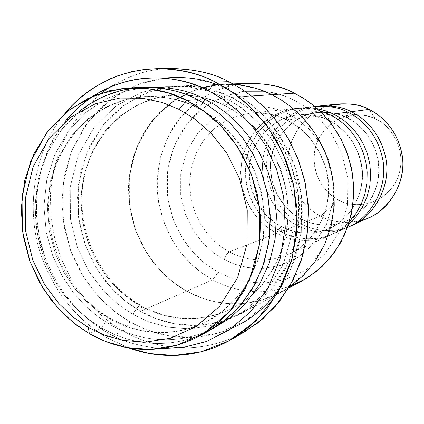 <?xml version="1.0" encoding="UTF-8"?>
<svg xmlns="http://www.w3.org/2000/svg" width="424" height="424" viewBox="0 0 424 424"><rect width="100%" height="100%" fill="white"/><g stroke="black" fill="none" stroke-linecap="round" stroke-linejoin="round"><path stroke-width="0.32" stroke-dasharray="2.12 1.59" d="M229.294 251.898L235.373 254.803L242.284 257.283L250.07 259.122L258.709 260.055L268.122 259.774L273.061 259.08L283.248 256.372L288.399 254.289C315.011 243.604 334.255 206.34 327.498 174.969C321.116 143.89 301.263 127.041 287.096 120.077L286.794 120.056C285.903 119.34 286.205 117.183 287.7 113.568L298.279 119.907L309.229 129.23L319.68 142.204L328.287 159.148L333.28 179.665L332.973 202.269L326.454 224.455L314.221 243.466L298.104 257.326L280.439 265.435L263.267 268.44L247.839 267.592L234.684 264.216L223.83 259.382C225.701 255.434 227.524 252.937 229.294 251.898L222.181 247.515L214.841 241.654L207.564 234.037L200.775 224.455L195.051 212.827L191.086 199.296L189.586 184.339L191.118 168.763L195.904 153.636L203.737 140.074L213.977 128.96L225.716 120.798L238.012 115.651L250.065 113.224C265.392 112.461 277.736 114.745 287.096 120.077L324.074 115.259L287.096 120.077C301.263 127.041 321.116 143.89 327.498 174.969C334.255 206.34 315.011 243.604 288.399 254.289L283.248 256.372L273.061 259.08L268.122 259.774L258.709 260.055L250.07 259.122L242.284 257.283L235.373 254.803L229.294 251.898L276.628 233.311L268.98 228.578L261.115 221.932L253.51 212.991L246.89 201.517L242.242 187.588L240.609 171.784L242.825 155.279L249.121 139.666L258.958 126.485L271.159 116.78L284.313 110.839L297.203 108.311L309.017 108.47L319.351 110.532C312.636 108.417 304.851 107.712 296.005 108.422L285.023 110.622L273.798 115.27L263.066 122.626L253.685 132.648L246.487 144.886L242.056 158.523L240.604 172.568L241.918 186.046L245.496 198.231L250.685 208.698L256.854 217.311L263.468 224.142L270.152 229.395L276.628 233.311C278.329 229.766 279.893 227.561 281.329 226.702C279.893 227.561 278.329 229.766 276.628 233.311L229.294 251.898C227.524 252.937 225.701 255.434 223.83 259.382L234.684 264.216L247.839 267.592L263.267 268.44L280.439 265.435L298.104 257.326L314.221 243.466L326.454 224.455L332.973 202.269L333.28 179.665L328.287 159.148L319.68 142.204L309.229 129.23L298.279 119.907L287.7 113.568L276.4 109.032L262.875 106.148L247.261 106.005L230.206 109.827L213.06 118.694L197.791 132.972L186.518 151.872L180.73 173.411L180.693 195.082L185.495 214.698L193.588 231.001L203.414 243.641L213.754 252.911L223.83 259.382L213.754 252.911L203.414 243.641L193.588 231.001L185.495 214.698L180.693 195.082L180.73 173.411L186.518 151.872L197.791 132.972L213.06 118.694L230.206 109.827L247.261 106.005L262.875 106.148L276.4 109.032L287.7 113.568C286.205 117.183 285.903 119.34 286.794 120.056L287.096 120.077C277.736 114.745 265.392 112.461 250.065 113.224L238.012 115.651L225.716 120.798L213.977 128.96L203.737 140.074L195.904 153.636L191.118 168.763L189.586 184.339L191.086 199.296L195.051 212.827L200.775 224.455L207.564 234.037L214.841 241.654L222.181 247.515L229.294 251.898M214.136 83.655L228.525 89.697L228.743 81.678L228.525 89.697L210.601 82.495L189.242 78.016L164.735 77.979L138.16 84.318L111.666 98.66L88.314 121.497L71.285 151.495L62.752 185.532L63.017 219.696L70.623 250.648L83.205 276.443L98.416 296.561L114.406 311.423L129.998 321.901L123.114 330.99L107.606 338.082C85.5 325.261 57.754 300.669 41.806 257.257C25.668 214.231 31.858 152.391 64.941 113.314C31.858 152.391 25.668 214.231 41.806 257.257C57.754 300.669 85.5 325.261 107.606 338.082L106.822 332.257L96.301 325.526L85.473 316.966L74.587 306.303L64.013 293.281L54.261 277.731L45.951 259.615L39.798 239.131L36.533 216.744L36.798 193.233L41.006 169.621L49.216 147.096L61.104 126.792L75.997 109.625L92.973 96.163M65.01 121.635C34.604 158.931 29.59 216.786 44.939 256.88C60.129 297.346 86.088 320.263 106.822 332.257L107.606 338.082L128.689 347.908L107.606 338.082L123.114 330.99L112.572 324.296L101.718 315.838L90.8 305.36L80.152 292.613L70.236 277.429L61.628 259.758L54.993 239.735L51.028 217.74L50.361 194.441L53.45 170.75L60.457 147.748L71.2 126.532L85.134 108.062L101.469 93.004L85.134 108.062L71.2 126.532L60.457 147.748L53.45 170.75L50.361 194.441L51.028 217.74L54.993 239.735L61.628 259.758L70.236 277.429L80.152 292.613L90.8 305.36L101.718 315.838L112.572 324.296L123.114 330.99C148.199 345.523 194.272 359.669 244.452 331.934M172.87 68.497C152.566 68.068 131.626 74.237 110.039 87.005C128.838 75.689 147.345 69.605 165.561 68.757M263.945 91.176C275.632 92.729 285.548 95.633 293.689 99.889L294.346 93.179L293.689 99.889L280.291 94.557L264.269 91.208L245.793 91.112L225.653 95.723L205.444 106.281L187.488 123.198L174.269 145.517L167.501 170.904L167.485 196.413L173.135 219.505L182.649 238.701L194.197 253.605L206.356 264.555L218.206 272.213L212.684 279.798C191.463 268.583 160.834 239.263 157.166 189.099C156.742 167.358 162.026 146.868 173.034 127.629C188.876 103.679 212.652 89.326 234.817 84.89M142.681 87.381L122.207 90.169L101.013 97.647L80.433 110.494L62.121 128.795L47.742 151.834L38.547 178.112L35.06 205.629L36.978 232.394L43.365 256.817L52.974 277.937L64.543 295.401L77.041 309.324L89.676 320.067L101.935 328.112L89.332 333.609L101.935 328.112L92.411 322.044L82.606 314.407L72.727 304.951L63.07 293.472L54.034 279.803L46.126 263.903L39.93 245.872L36.056 226.04L35.075 204.972L37.413 183.459L43.248 162.456L52.449 142.946L64.586 125.801L78.986 111.66M196.217 105.809L197.679 99.635C195.93 104.113 195.782 106.837 197.224 107.813L197.717 107.866C184.08 100.149 166.553 96.375 145.135 96.55L126.257 99.444L106.811 106.668L88.022 118.821L71.407 135.924L58.464 157.283L50.302 181.499L47.355 206.753L49.322 231.244L55.332 253.541L64.236 272.807L74.91 288.739L86.406 301.432L98.013 311.232L109.275 318.572C106.62 320.12 104.172 323.295 101.935 328.112C104.172 323.295 106.62 320.12 109.275 318.572C129.808 330.376 165.932 341.643 206.334 321.779L222.536 311.338L237.265 297.134L249.513 279.49L258.407 259.191L263.421 237.339L264.454 215.185L261.82 193.901L256.144 174.397L248.21 157.24L238.786 142.681L228.557 130.693L218.063 121.084L207.696 113.579L197.224 107.813C180.333 99.38 162.97 95.628 145.135 96.55C166.553 96.375 184.08 100.149 197.717 107.866L207.696 113.579L218.063 121.084L228.557 130.693L238.786 142.681L248.21 157.24L256.144 174.397L261.82 193.901L264.454 215.185L263.421 237.339L258.407 259.191L249.513 279.49L237.265 297.134L222.536 311.338L206.334 321.779C165.932 341.643 129.808 330.376 109.275 318.572L110.314 318.413C111.544 319.049 111.454 321.101 110.049 324.572C131.747 337.038 169.483 349.016 212.281 329.013C169.483 349.016 131.747 337.038 110.049 324.572L98.108 316.77L85.796 306.393L73.606 292.979L62.259 276.167L52.751 255.847L46.248 232.315L43.948 206.43L46.783 179.643L55.115 153.827L68.54 130.889L85.94 112.339L105.767 98.972L126.426 90.816L146.598 87.302L126.426 90.816L105.767 98.972L85.94 112.339L68.54 130.889L55.115 153.827L46.783 179.643L43.948 206.43L46.248 232.315L52.751 255.847L62.259 276.167L73.606 292.979L85.796 306.393L98.108 316.77L110.049 324.572C111.454 321.101 111.544 319.049 110.314 318.413L109.275 318.572L98.013 311.232L86.406 301.432L74.91 288.739L64.236 272.807L55.332 253.541L49.322 231.244L47.355 206.753L50.302 181.499L58.464 157.283L71.407 135.924L88.022 118.821L106.811 106.668L126.257 99.444L145.135 96.55C96.852 99.253 57.092 139.464 49.794 189.602C42.331 239.74 67.697 293.991 110.314 318.413C142.173 335.872 174.179 336.995 206.334 321.779C241.812 303.595 265.625 261.37 263.961 215.922C262.297 170.49 234.944 126.866 197.224 107.813M203.462 333.63C160.807 352.572 123.607 340.583 101.935 328.112C124.38 341.108 164.422 353.653 208.862 330.927M203.107 102.55C200.987 105.899 199.19 107.675 197.717 107.866C199.19 107.675 200.987 105.899 203.107 102.55M338.516 103.981C315.472 104.702 287.355 130.613 288.029 161.629C288.786 191.908 307.75 209.748 320.571 216.054L300.743 223.84C287.477 217.221 268.01 198.967 266.632 167.75C265.254 135.818 293.286 107.829 317.507 106.207C293.286 107.829 265.254 135.818 266.632 167.75C268.01 198.967 287.477 217.221 300.743 223.84L305.842 226.209L311.624 228.234L318.117 229.744L325.314 230.539L333.153 230.386L337.271 229.866L345.788 227.81L350.118 226.215L345.788 227.81L337.271 229.866L333.153 230.386L325.314 230.539L318.117 229.744L311.624 228.234L305.842 226.209L300.743 223.84C301.925 221.121 302.227 219.521 301.649 219.044C302.227 219.521 301.925 221.121 300.743 223.84L320.571 216.054C308.539 209.991 291.463 194.621 288.278 167.448C284.87 139.841 306.17 111.008 329.13 105.793M356.69 114.729C364.412 115.01 370.73 116.473 375.638 119.112L368.965 109.408L375.638 119.112C364.073 111.735 332.066 111.348 317.852 140.317C305.852 170.268 326.279 195.284 338.75 200.022L320.571 216.054L338.75 200.022C328.934 195.263 314.359 181.626 313.914 158.459C313.564 134.726 335.347 115.248 352.842 114.915M347.616 227.375L343.186 229.093L334.446 231.329L330.211 231.907L322.145 232.14L314.746 231.366L308.073 229.834L302.142 227.768L296.917 225.345C298.544 221.964 300.012 219.876 301.321 219.076L306.001 221.238L311.306 223.077L317.274 224.439L323.894 225.123L331.096 224.916L334.881 224.397L342.687 222.404L346.647 220.872C367.571 212.864 383.169 184.286 378.181 160.049C373.491 136.056 358.015 123.04 346.959 117.692L346.763 117.681C346.143 117.103 346.498 115.264 347.828 112.164C346.498 115.264 346.143 117.103 346.763 117.681L346.959 117.692C339.513 113.484 329.602 111.777 317.221 112.567C295.364 113.637 269.42 138.632 270.417 167.825C271.45 196.349 289.248 213.087 301.321 219.076C300.012 219.876 298.544 221.964 296.917 225.345C283.449 218.636 263.617 199.927 262.493 168.089C261.417 135.505 290.376 107.643 314.762 106.472M346.959 117.692C358.015 123.04 373.491 136.056 378.181 160.049C383.169 184.286 367.571 212.864 346.647 220.872L342.687 222.404L334.881 224.397L331.096 224.916L323.894 225.123L317.274 224.439L311.306 223.077L306.001 221.238L301.321 219.076C289.248 213.087 271.45 196.349 270.417 167.825C269.42 138.632 295.364 113.637 317.221 112.567C329.602 111.777 339.513 113.484 346.959 117.692C347.77 117.49 348.91 116.086 350.378 113.484C348.91 116.086 347.77 117.49 346.959 117.692M329.655 114.533C328.282 117.771 327.938 119.701 328.632 120.31L328.854 120.326C321.063 115.9 310.702 114.098 297.765 114.925C274.932 116.038 247.902 142.247 248.994 172.87C250.123 202.794 268.715 220.385 281.329 226.702L286.216 228.981L291.765 230.921L297.998 232.363L304.909 233.099L312.435 232.893L316.389 232.363L324.546 230.285L328.68 228.684C350.537 220.332 366.824 190.339 361.577 164.867C356.632 139.644 340.424 125.949 328.854 120.326L328.632 120.31C327.938 119.701 328.282 117.771 329.655 114.533M349.519 221.545C323.284 247.897 290.816 241.563 276.628 233.311L282.161 235.898L288.458 238.103L295.544 239.719L303.414 240.519L311.985 240.217L316.484 239.565L325.759 237.08L330.45 235.182C337.319 232.119 343.673 227.577 349.519 221.545M328.854 120.326C340.424 125.949 356.632 139.644 361.577 164.867C366.824 190.339 350.537 220.332 328.68 228.684L324.546 230.285L316.389 232.363L312.435 232.893L304.909 233.099L297.998 232.363L291.765 230.921L286.216 228.981L281.706 226.66C282.352 227.163 282.066 228.828 280.847 231.658C294.383 239.231 322.865 245.523 348.708 224.158L342.661 228.769L335.262 232.983L329.543 235.362L320.348 237.832L315.891 238.479L307.395 238.776L299.598 237.991L292.571 236.391L286.333 234.218L280.847 231.658L274.423 227.783L267.804 222.584L261.248 215.821L255.137 207.294L249.996 196.932L246.455 184.864L245.157 171.519L246.598 157.611L250.997 144.107L258.137 131.986L267.438 122.064L278.08 114.777L289.205 110.176L300.091 107.998L309.101 107.738L317.332 108.687L306.695 107.675L294.866 108.777L282.384 112.678L270.13 119.891L259.287 130.502L251.05 143.985L246.28 159.233L245.231 174.847L247.531 189.496L252.381 202.29L258.857 212.806L266.134 221.031L273.597 227.206L280.847 231.658L296.917 225.345L280.847 231.658C282.066 228.828 282.352 227.163 281.706 226.66L281.329 226.702C268.715 220.385 250.123 202.794 248.994 172.87C247.902 142.247 274.932 116.038 297.765 114.925C310.702 114.098 321.063 115.9 328.854 120.326C329.729 120.119 330.932 118.678 332.464 116.001C330.932 118.678 329.729 120.119 328.854 120.326M225.086 97.796C223.4 102.062 223.194 104.648 224.471 105.555L224.9 105.597C211.91 98.304 195.194 94.743 174.736 94.912L156.695 97.663L138.086 104.521L120.082 116.049L104.14 132.283L91.69 152.566L83.804 175.562L80.915 199.54L82.738 222.786L88.436 243.948L96.921 262.223L107.108 277.317L118.084 289.332L129.182 298.597L139.941 305.529C137.54 306.944 135.272 309.933 133.136 314.507L118.55 304.734L103.578 290.859L89.337 272.054L77.555 247.929L70.442 218.975L70.214 187.016L78.233 155.205L94.192 127.195L116.054 105.91L140.816 92.586L165.63 86.735L188.489 86.825L208.391 91.049L225.086 97.796L240.779 107.272L257.071 121.28L272.69 140.821L285.596 166.393L293.143 197.351L292.783 231.377L283.184 264.613L265.143 292.867L241.415 313.204L215.519 324.848L190.434 328.87L167.973 327.222L148.872 321.901L133.136 314.507C135.272 309.933 137.54 306.944 139.941 305.529C159.567 316.659 194.102 327.201 232.697 308.206L248.173 298.252L262.244 284.737L273.941 267.989L282.453 248.745L287.265 228.043L288.288 207.076L285.818 186.936L280.45 168.492L272.924 152.274L263.972 138.51L254.252 127.174L244.266 118.095L234.398 111.003L224.471 105.555C223.194 104.648 223.4 102.062 225.086 97.796L208.391 91.049L188.489 86.825L165.63 86.735L140.816 92.586L116.054 105.91L94.192 127.195L78.233 155.205L70.214 187.016L70.442 218.975L77.555 247.929L89.337 272.054L103.578 290.859L118.55 304.734L133.136 314.507L148.872 321.901L167.973 327.222L190.434 328.87L215.519 324.848L241.415 313.204L265.143 292.867L283.184 264.613L292.783 231.377L293.143 197.351L285.596 166.393L272.69 140.821L257.071 121.28L240.779 107.272L225.086 97.796M224.9 105.597L234.398 111.003L244.266 118.095L254.252 127.174L263.972 138.51L272.924 152.274L280.45 168.492L285.818 186.936L288.288 207.076L287.265 228.043L282.453 248.745L273.941 267.989L262.244 284.737L248.173 298.252L232.697 308.206C194.102 327.201 159.567 316.659 139.941 305.529L140.832 305.391C141.939 306.001 141.807 307.978 140.434 311.322L156 318.61L174.895 323.846L197.102 325.447L221.911 321.45L247.515 309.933L270.978 289.841L288.818 261.947L298.321 229.14L298.692 195.57L291.246 165.031L278.504 139.809L263.081 120.533L246.985 106.716L231.478 97.366C229.241 102.179 227.047 104.919 224.9 105.597C227.047 104.919 229.241 102.179 231.478 97.366L251.554 96.025L231.478 97.366L241.601 103.09L252.116 110.595L262.758 120.199L273.136 132.182L282.713 146.741L290.811 163.897L296.657 183.433L299.461 204.787L298.597 227.084L293.726 249.169L284.912 269.797L272.674 287.854L257.85 302.529L241.463 313.447C199.503 334.928 161.65 323.406 140.434 311.322L128.854 303.833L116.913 293.821L105.115 280.821L94.192 264.491L85.15 244.722L79.171 221.842L77.438 196.763L80.836 170.962L89.639 146.333L103.339 124.741L120.734 107.595L140.238 95.57L160.293 88.568L179.643 85.955C200.695 86.067 217.973 89.867 231.478 97.366L214.984 90.71L195.31 86.549L172.706 86.459L148.162 92.236L123.66 105.391L102.02 126.41L86.21 154.066L78.255 185.479L78.461 217.035L85.478 245.623L97.128 269.441L111.205 287.997L126.008 301.687L140.434 311.322L186.735 291.118L140.434 311.322C141.807 307.978 141.939 306.001 140.832 305.391L139.941 305.529C116.468 292.995 81.509 257.601 80.915 199.54C81.98 175.356 90.089 151.442 104.14 132.283C124.147 108.025 151.257 96.38 174.736 94.912C195.194 94.743 211.91 98.304 224.9 105.597M248.586 83.316L231.43 85.606L213.595 91.711L196.195 102.2L180.619 117.162L168.291 136.024L160.298 157.548L157.119 180.094L158.523 202.01L163.738 221.975L171.704 239.205L181.361 253.409L191.818 264.687L202.407 273.348L212.684 279.798L186.74 291.113C163.293 278.87 128.271 243.683 128.483 186.083C129.908 162.132 138.463 138.579 152.879 119.886C173.358 96.275 200.589 85.33 223.888 84.265C243.397 84.36 259.382 87.832 271.853 94.679L256.605 88.6L238.405 84.8L217.454 84.731L194.664 90.036L171.853 102.115L151.644 121.418L136.82 146.831L129.293 175.711L129.362 204.713L135.797 230.974L146.566 252.826L159.615 269.823L173.352 282.336L186.74 291.113L201.188 297.722L218.726 302.429L239.337 303.769L262.345 299.959L286.089 289.258L307.84 270.724L324.392 245.099L333.243 215.048L333.661 184.35L326.872 156.456L315.18 133.422L300.992 115.826L286.158 103.212L271.853 94.679M233.926 84.397L223.893 84.259L205.937 86.66L187.291 93.089L169.118 104.129L152.873 119.881L140.037 139.724L131.742 162.366L128.477 186.083L129.998 209.138L135.489 230.153L143.842 248.294L153.96 263.262L164.904 275.155L175.981 284.303L186.735 291.118C206.43 302.121 241.579 312.456 280.481 292.523L289.073 287.324C247.812 314.03 207.596 302.974 186.735 291.118L175.515 283.963L163.961 274.259L152.608 261.529L142.268 245.427L134.042 225.902L129.193 203.403L128.928 179.018L134.011 154.447L144.467 131.71L159.451 112.63L177.476 98.368L196.831 89.263L216.007 84.885L233.926 84.397M315.647 106.371C291.304 107.129 261.714 134.615 262.493 167.517C263.357 199.646 283.375 218.614 296.917 225.345L302.211 227.799L308.237 229.882L315.021 231.409L322.553 232.151L330.757 231.849L335.066 231.218L343.944 228.828L348.433 227.01M289.078 287.308L280.476 292.512C241.579 312.446 206.43 302.111 186.74 291.113L212.684 279.798L218.206 272.213L230.99 277.953L246.498 281.997L264.709 283.073L285.018 279.612L305.942 270.109L325.091 253.78L339.651 231.297L347.436 205.009L347.834 178.197L341.908 153.848L331.685 133.751L319.256 118.386L306.25 107.362L293.689 99.889L306.25 107.362L319.256 118.386L331.685 133.751L341.908 153.848L347.834 178.197L347.436 205.009L339.651 231.297L325.091 253.78L305.942 270.109L285.018 279.612L264.709 283.073L246.498 281.997L230.99 277.953L218.206 272.213C198.035 261.73 168.37 232.871 166.69 184.371C166.839 157.288 178.727 129.675 198.013 112.153C213.314 100.106 228.96 93.126 244.955 91.202M291.14 285.877C257.877 297.834 229.866 289.163 212.684 279.798C231.504 290.191 265.106 299.885 302.259 280.831M106.822 332.257C120.633 341.05 138.876 346.466 161.544 348.512C138.876 346.466 120.633 341.05 106.822 332.257M229.167 90.02C249.153 100.207 274.27 120.008 290.784 156.424C307.363 192.47 307.289 246.402 282.119 284.88M231.446 328.404C188.595 346.143 151.776 334.287 129.998 321.901L117.867 314.046L105.369 303.637L92.978 290.223L81.397 273.448L71.577 253.176L64.671 229.665L61.851 203.69L64.082 176.612L71.804 150.218L84.726 126.4L101.845 106.726L121.693 92.114L142.687 82.728L163.436 78.127M375.638 119.112C388.416 123.538 409.743 149.359 396.981 179.845C381.865 209.027 349.874 207.421 338.75 200.022C349.874 207.421 381.865 209.027 396.981 179.845C409.743 149.359 388.416 123.538 375.638 119.112M360.347 220.687C343.207 223.57 329.952 222.028 320.571 216.054L325.59 218.355L331.298 220.305L337.721 221.726L344.855 222.404L352.625 222.097L356.706 221.492L365.112 219.219L369.362 217.496M238.018 335.411C189.846 358.397 147.308 344.898 123.114 330.99L129.998 321.901L146.826 329.851L167.263 335.591L191.309 337.409L218.196 333.169L245.984 320.761L271.482 299.015L290.901 268.731L301.252 233.062L301.665 196.524L293.556 163.272L279.686 135.812L262.896 114.846L245.379 99.836L228.525 89.697M330.45 235.182L288.399 254.289C312.197 243.519 328.664 217.12 328.452 188.5C328.24 159.885 311.152 132.161 286.794 120.056C274.948 114.247 262.705 111.968 250.065 113.224L296.005 108.422M324.328 112.206L317.221 112.567C293.89 115.376 274.694 135.044 271.328 158.963C267.889 182.877 280.656 208.131 301.649 219.044C316.452 226.432 331.451 227.041 346.647 220.872L354.374 216.696L361.338 211.226L367.343 204.601L372.224 196.985L375.834 188.585L378.06 179.622L378.839 170.347L378.134 161.014L375.971 151.893L372.404 143.233L367.544 135.272L361.524 128.244L354.533 122.329L346.763 117.681L338.792 114.517L330.492 112.683M328.632 120.31C318.694 115.498 308.407 113.701 297.765 114.925C273.416 117.856 253.43 138.473 249.969 163.569C246.424 188.654 259.785 215.169 281.706 226.66C297.16 234.446 312.817 235.124 328.68 228.684L336.741 224.323L344.007 218.599L350.277 211.656L355.37 203.668L359.133 194.855L361.449 185.442L362.25 175.695L361.502 165.885L359.223 156.292L355.482 147.186L350.383 138.818L344.081 131.424L336.757 125.202L328.632 120.31M224.471 105.555C208.375 97.578 191.796 94.033 174.736 94.912C128.562 97.488 90.323 135.664 83.189 183.274C75.885 230.894 100.075 282.368 140.832 305.391C171.312 321.848 201.935 322.786 232.697 308.206C266.627 290.806 289.375 250.732 287.87 207.744C286.37 164.777 260.426 123.57 224.471 105.555M233.052 83.915L179.643 85.955M314.756 106.461L300.091 107.998M347.611 227.381L334.192 233.481M280.481 292.523L241.463 313.447M288.559 288.182L280.476 292.512"/><path stroke-width="0.64" d="M92.973 96.163C137.551 68.015 182.638 77.449 208.369 90.71L215.387 82.123C183.534 64.284 114.395 55.65 64.941 113.314L70.697 106.816L76.781 100.822L83.136 95.342L89.718 90.397L96.481 85.982L110.341 78.758L117.353 75.928L131.318 71.736L144.997 69.356L158.168 68.571C181.165 69.335 200.239 73.856 215.387 82.123L228.743 81.678C213.966 73.638 195.337 69.245 172.87 68.497L158.168 68.571M101.469 93.004L110.039 87.005L101.469 93.004M165.561 68.757C191.272 68.259 212.334 72.562 228.743 81.678L215.387 82.123L227.344 88.849L239.772 97.663L252.37 108.936L264.703 122.987L276.156 140.058L285.946 160.198L293.185 183.157L296.959 208.338L296.514 234.737L291.405 261.041L281.658 285.792L267.804 307.67L250.78 325.68L231.737 339.317C192.947 361.375 154.272 357.331 128.689 347.908L149.603 353.558L173.877 355.503L200.87 351.888L229.013 340.848L255.725 321.143L277.757 292.952L292.152 258.37L297.309 221.01L293.567 184.838L282.813 152.916L267.576 126.829L250.202 106.8L232.442 92.225L215.387 82.123L208.369 90.71C178.175 73.569 111.56 65.413 65.01 121.635M234.817 84.89L236.412 84.599M236.444 84.593C260.522 81.996 279.819 84.858 294.346 93.179C282.469 86.687 267.215 83.401 248.586 83.316L233.052 83.915M78.986 111.66C122.987 76.765 171.847 85.913 197.679 99.635L186.571 100.377L179.108 109.408L194.77 119.017L211.046 133.189L226.67 152.942L239.613 178.769L247.24 210.007L247.001 244.304L237.557 277.773L219.69 306.186L196.132 326.586L170.39 338.219L145.432 342.173L123.071 340.43L104.039 334.992L88.351 327.482L73.797 317.581L58.851 303.542L44.615 284.546L32.802 260.193L25.615 230.995L25.276 198.798L33.136 166.77L48.908 138.606L70.591 117.231L95.188 103.88L119.865 98.061L142.628 98.23L162.461 102.555L179.108 109.408L186.571 100.377L168.715 93.073L147.457 88.505L123.077 88.393L96.667 94.69L70.368 109.037L47.223 131.933L30.39 162.048L22.021 196.248L22.398 230.603L30.062 261.751L42.66 287.737L57.844 308.015L73.797 323.019L89.332 333.609L88.351 327.482L104.039 334.992L123.071 340.43L145.432 342.173L170.39 338.219L196.132 326.586L219.69 306.186L237.557 277.773L247.001 244.304L247.24 210.007L239.613 178.769L226.67 152.942L211.046 133.189L194.77 119.017L179.108 109.408L162.461 102.555L142.628 98.23L119.865 98.061L95.188 103.88L70.591 117.231L48.908 138.606L33.136 166.77L25.276 198.798L25.615 230.995L32.802 260.193L44.615 284.546L58.851 303.542L73.797 317.581L88.351 327.482L89.332 333.609L76.855 325.378L63.998 314.396L51.278 300.171L39.49 282.331L29.701 260.771L23.182 235.845L21.2 208.529L24.714 180.449L34.031 153.631L48.628 130.12L67.231 111.438L88.155 98.326L109.715 90.694L130.555 87.848C153.26 87.975 171.932 92.151 186.571 100.377L197.679 99.635C183.316 91.589 164.984 87.508 142.681 87.381L130.555 87.848M197.224 107.813L196.217 105.809M198.167 336.661C152.926 359.791 112.175 346.906 89.332 333.609L106.095 341.659L126.437 347.505L150.361 349.418L177.089 345.247L204.691 332.866L229.988 311.078L249.211 280.688L259.398 244.839L259.695 208.078L251.517 174.598L237.626 146.927L220.851 125.785L203.377 110.627L186.571 100.377L197.542 106.647L208.942 114.883L220.501 125.419L231.785 138.569L242.21 154.537L251.045 173.358L257.447 194.775L260.559 218.174L259.695 242.586L254.485 266.738L245.008 289.253L231.817 308.916L215.837 324.853L198.167 336.661L208.862 330.927L226.22 319.33L241.918 303.706L254.877 284.44L264.189 262.387L269.32 238.749L270.189 214.862L267.147 191.966L260.887 171.015L252.232 152.608L242.014 136.989L230.953 124.131L219.621 113.823L208.438 105.772L197.679 99.635L208.677 105.921L220.109 114.22L231.684 124.884L242.941 138.224L253.255 154.463L261.852 173.591L267.836 195.316L270.332 218.943L268.662 243.397L262.525 267.321L252.105 289.3L238.076 308.121L221.476 322.993L203.462 333.63M212.281 329.013L229.866 318.164L245.968 303.213L259.462 284.478L269.383 262.763L275.102 239.263L276.48 215.344L273.835 192.3L267.836 171.158L259.334 152.55L249.185 136.767L238.145 123.782L226.803 113.399L215.599 105.3L204.819 99.158L203.107 102.55L204.819 99.158L215.599 105.3L226.803 113.399L238.145 123.782L249.185 136.767L259.334 152.55L267.836 171.158L273.835 192.3L276.48 215.344L275.102 239.263L269.383 262.763L259.462 284.478L245.968 303.213L229.866 318.164L212.281 329.013M329.13 105.793C346.011 102.46 359.287 103.663 368.965 109.408C361.306 105.147 351.157 103.334 338.516 103.981L319.351 105.984C332.586 105.311 343.217 107.224 351.252 111.719L368.965 109.408C381.324 115.227 399.281 130.746 402.551 158.74C406.012 187.26 383.429 216.182 360.347 220.687M351.819 225.473L369.362 217.496C391.326 208.635 407.226 178.525 401.835 153.377C396.758 128.446 380.572 114.978 368.965 109.408L351.252 111.719L350.378 113.484L351.252 111.719C363.426 117.586 380.413 131.785 385.766 158.041C391.453 184.535 374.811 216.203 351.819 225.473L350.118 226.215C373.422 217.761 391.315 186.178 385.941 159.042C380.879 132.203 363.569 117.639 351.252 111.719C342.825 106.943 331.579 105.11 317.507 106.207L319.351 105.984M314.762 106.472C328.51 105.592 339.534 107.489 347.828 112.164C360.177 118.116 377.471 132.627 382.745 159.424C388.342 186.481 370.963 218.418 347.616 227.375M319.351 110.532L329.655 114.533L334.616 117.252L339.746 120.702L344.945 125.001L350.086 130.253L354.989 136.549L359.425 143.937L363.124 152.402L365.801 161.841L367.152 172.054L366.946 182.728L365.032 193.45L361.381 203.78L356.128 213.267L349.519 221.545L356.128 213.267L361.381 203.78L365.032 193.45L366.946 182.728L367.152 172.054L365.801 161.841L363.124 152.402L359.425 143.937L354.989 136.549L350.086 130.253L344.945 125.001L339.746 120.702L334.616 117.252L329.655 114.533L319.351 110.532M347.611 227.381L348.433 227.01C371.62 217.666 388.405 185.696 382.66 158.947C377.249 132.426 360.109 118.089 347.828 112.164L333.439 114.04L326.003 110.956L317.332 108.687L326.003 110.956L333.439 114.04L338.564 116.86L343.869 120.474L349.238 125.006L354.522 130.581L359.51 137.286L363.935 145.172L367.491 154.193L369.85 164.215L370.687 174.964L369.776 186.051L366.993 196.99L362.388 207.283L356.181 216.452L348.708 224.158L356.181 216.452L362.388 207.283L366.993 196.99L369.776 186.051L370.687 174.964L369.85 164.215L367.491 154.193L363.935 145.172L359.51 137.286L354.522 130.581L349.238 125.006L343.869 120.474L338.564 116.86L333.439 114.04L332.464 116.001L333.439 114.04L347.828 112.164C339.725 107.622 328.998 105.693 315.647 106.371L314.756 106.461M271.869 94.679L294.346 93.179L271.869 94.679C261.629 89.247 248.989 85.823 233.926 84.397C248.989 85.823 261.629 89.247 271.853 94.674L251.554 96.025L271.853 94.674L280.815 99.661L290.111 106.138L299.529 114.363L308.762 124.566L317.391 136.915L324.869 151.469L330.588 168.095L333.9 186.422L334.234 205.826L331.218 225.436L324.784 244.261L315.191 261.322L303.028 275.839L289.073 287.324L303.028 275.839L315.191 261.322L324.784 244.261L331.218 225.436L334.234 205.826L333.9 186.422L330.588 168.095L324.869 151.469L317.391 136.915L308.762 124.566L299.529 114.363L290.111 106.138L280.815 99.661L271.853 94.674L280.815 99.667L290.106 106.143L299.524 114.369L308.757 124.566L317.38 136.915L324.864 151.463L330.577 168.084L333.889 186.412L334.223 205.815L331.213 225.42L324.779 244.24L315.196 261.306L303.033 275.823L289.078 287.308M324.074 115.259L329.655 114.533L324.074 115.259M244.955 91.202L263.945 91.176M288.559 288.182L302.259 280.831L316.77 271.201L329.893 258.333L340.737 242.565L348.565 224.603L352.932 205.423L353.77 186.094L351.379 167.602L346.318 150.7L339.264 135.866L330.895 123.278L321.811 112.922L312.477 104.617L303.245 98.124L294.346 93.179L303.727 98.426L313.469 105.406L323.279 114.422L332.745 125.753L341.283 139.576L348.173 155.857L352.609 174.296L353.833 194.224L351.3 214.639L344.839 234.324L334.753 252.057L321.774 266.86L306.886 278.176L291.14 285.877M161.544 348.512L183.2 347.463L206.297 341.559L229.495 329.729L250.913 311.454L268.429 287.159L280.216 258.359L285.262 227.418L283.672 196.911L276.501 168.996L265.318 145.029L251.734 125.509L237.117 110.304L222.452 98.914L208.369 90.71L222.452 98.914L237.117 110.304L251.734 125.509L265.318 145.029L276.501 168.996L283.672 196.911L285.262 227.418L280.216 258.359L268.429 287.159L250.913 311.454L229.495 329.729L206.297 341.559L183.2 347.463L161.544 348.512M146.598 87.302C170.369 86.692 189.777 90.646 204.819 99.158C189.777 90.646 170.369 86.692 146.598 87.302M231.737 339.317L244.452 331.934L263.06 318.625L279.697 301.067L293.233 279.755L302.762 255.651L307.766 230.062L308.227 204.384L304.565 179.903L297.526 157.58L287.991 138.001L276.835 121.407L264.815 107.749L252.529 96.789L240.408 88.218L228.743 81.678L240.694 88.399L253.112 97.255L265.689 108.629L277.948 122.859L289.226 140.174L298.703 160.606L305.428 183.846L308.476 209.212L307.087 235.59L300.897 261.571L290.048 285.644L275.218 306.488L257.463 323.205L238.018 335.411M228.525 89.697L229.167 90.02M282.119 284.88C268.032 305.64 251.141 320.147 231.446 328.404M163.436 78.127C182.956 76.389 199.858 78.228 214.136 83.655M352.842 114.915L356.69 114.729M330.492 112.683L324.328 112.206"/></g></svg>
